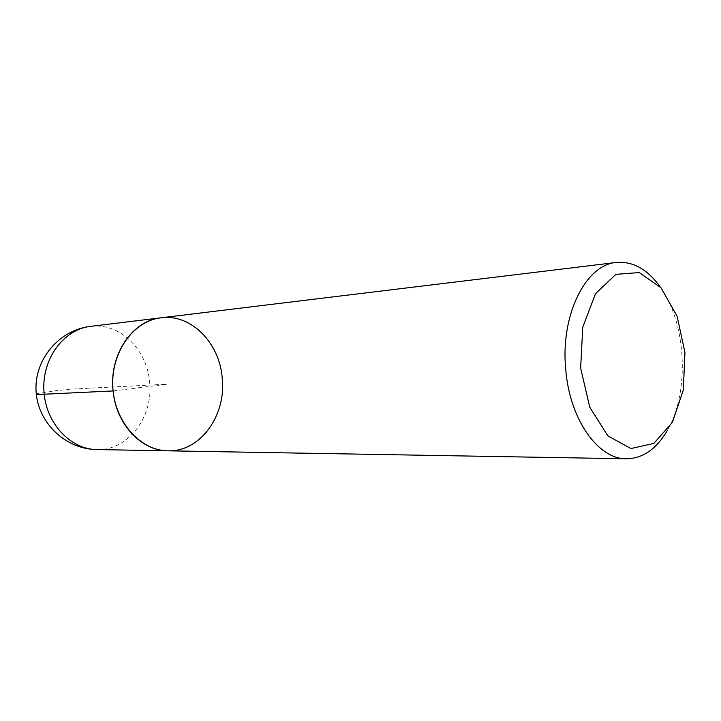 <?xml version="1.0" encoding="UTF-8"?>
<svg xmlns="http://www.w3.org/2000/svg" width="721" height="721" viewBox="0 0 721 721"><rect width="100%" height="100%" fill="white"/><g stroke="black" fill="none" stroke-linecap="round" stroke-linejoin="round"><path stroke-width="0.54" stroke-dasharray="3.6 2.7" d="M660.075 286.733C686.392 322.566 689.979 391.755 667.511 430.122M167.957 450.814C199.248 451.454 224.628 417.648 222.456 381.301C220.86 344.917 192.119 313.923 161.062 317.799M113.107 390.944L167.137 384.167L70.198 389.196L55.823 390.719L36.266 393.873M96.902 449.58C128.266 450.796 153.816 416.396 149.562 381.625C146.949 349.892 120.515 323.341 92.243 326.198L90.522 326.37"/><path stroke-width="1.08" d="M667.511 430.122C656.678 448.886 643.006 458.448 626.477 458.79C598.241 459.439 569.617 419.406 565.733 369.467C560.271 315.311 585.686 264.625 616.302 262.453C632.777 261.092 647.368 269.185 660.075 286.733M113.107 390.944C116.009 424.173 141.487 451.04 167.957 450.814C140.298 450.697 114.45 421.776 112.809 386.988C110.845 352.209 133.565 320.773 161.062 317.799C132.412 320.349 108.844 354.948 113.107 390.944L66.72 393.143C53.21 393.702 33.328 395.072 36.266 393.873M580.639 368.098L589.751 407.176L607.902 435.899L630.902 448.552L653.875 443.388L672.405 422.353L683.328 390.016L684.95 352.425L677.073 316.177L660.941 287.715L639.23 272.565L615.86 274.35L595.528 293.663L582.757 327.235L580.639 368.098M90.522 326.37C59.329 329.921 34.229 359.319 36.05 390.962C37.51 422.632 65.512 449.264 96.902 449.58C70.189 449.435 45.396 422.695 43.891 390.557C42.07 358.427 63.962 329.272 90.522 326.37L161.062 317.799C190.912 313.608 219.382 342.682 222.176 377.597C226.646 415.026 200.429 452.085 167.957 450.814L626.477 458.79M161.062 317.799L616.302 262.453M96.902 449.58L167.957 450.814"/></g></svg>
